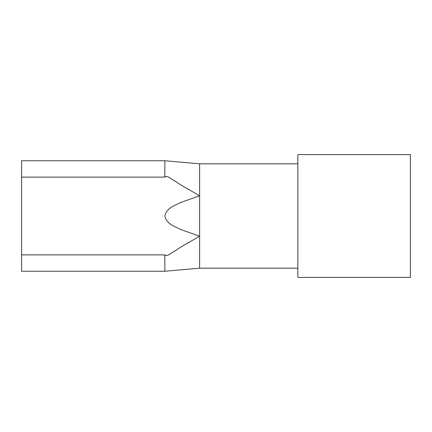 <?xml version="1.0" encoding="UTF-8"?>
<svg xmlns="http://www.w3.org/2000/svg" width="432" height="432" viewBox="0 0 432 432"><rect width="100%" height="100%" fill="white"/><g stroke="black" fill="none" stroke-linecap="round" stroke-linejoin="round"><path stroke-width="0.65" d="M410.4 277.387L410.4 154.613L297.853 154.613L297.853 277.387L410.4 277.387M297.853 163.82L199.627 163.82L164.84 160.747L21.6 160.747L21.6 271.253L164.84 271.253L164.84 254.88L21.6 254.88M164.84 160.747L164.84 177.12C167.114 174.911 170.932 179.102 173.475 180.16L182.023 185.652L199.627 195.745L199.627 163.82M164.84 254.88C167.119 257.089 170.921 252.904 173.475 251.84L182.023 246.348L199.627 236.255L180.02 229.225C174.22 226.26 166.077 223.403 164.84 216.027C166.023 208.645 174.155 205.762 179.955 202.802L199.627 195.745L199.627 268.18L164.84 271.253M297.853 268.18L199.627 268.18M164.84 177.12L21.6 177.12"/></g></svg>
